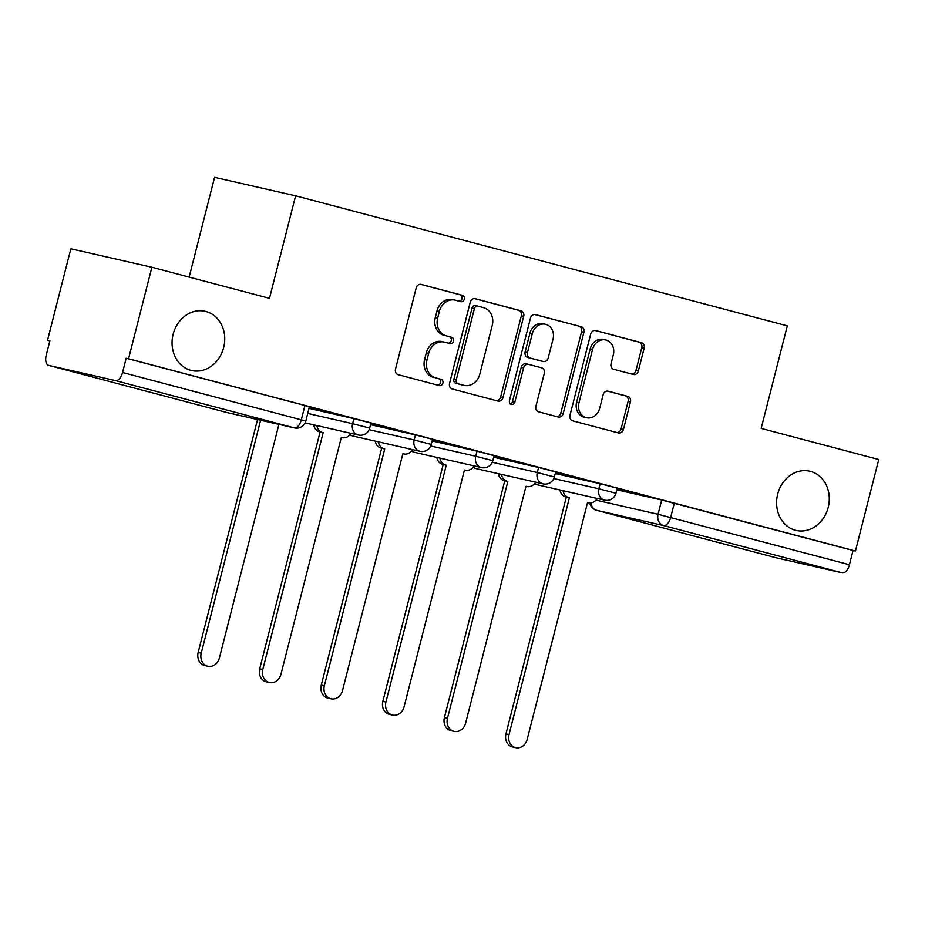 <?xml version="1.0" encoding="UTF-8"?>
<svg xmlns="http://www.w3.org/2000/svg" width="925" height="925" viewBox="0 0 925 925"><rect width="100%" height="100%" fill="white"/><g stroke="black" fill="none" stroke-linecap="round" stroke-linejoin="round"><path stroke-width="1.39" d="M464.292 299.18A3.261 2.81 102.8 0 0 462.384 295.306L421.233 284.426A4.66 4.001 102.8 0 0 421.118 284.391A4.66 4.001 102.8 0 0 416.204 287.906L395.495 369.156A4.66 4.001 102.8 0 0 398.212 374.694L439.375 385.586A3.261 2.81 102.8 0 0 440.982 379.262L435.652 377.851A14.904 12.823 102.8 0 1 426.945 360.137L428.668 353.362A14.904 12.823 102.8 0 1 444.382 342.111A14.904 12.823 102.8 0 1 444.752 342.192L450.07 343.603A3.261 2.81 102.8 0 0 451.689 337.29L446.359 335.879A14.904 12.823 102.8 0 1 437.641 318.154L439.375 311.378A14.904 12.823 102.8 0 1 455.077 300.128A14.904 12.823 102.8 0 1 455.447 300.22L460.777 301.631A3.261 2.81 102.8 0 0 464.292 299.18M459.043 301.168A3.261 2.81 102.8 0 0 460.026 294.763L420.482 284.31M437.641 385.124A3.261 2.81 102.8 0 0 438.623 378.73L435.652 377.851M448.336 343.152A3.261 2.81 102.8 0 0 449.319 336.746L446.359 335.879M777.682 494.135A30.375 26.12 102.8 0 0 796.182 530.43A30.375 26.12 102.8 0 0 828.187 507.49A30.375 26.12 102.8 0 0 809.687 471.195A30.375 26.12 102.8 0 0 777.682 494.135M173.137 334.237A30.375 26.12 102.8 0 0 191.648 370.532A30.375 26.12 102.8 0 0 223.653 347.592A30.375 26.12 102.8 0 0 205.142 311.297A30.375 26.12 102.8 0 0 173.137 334.237M633.313 374.486A4.66 4.001 102.8 0 0 633.428 374.509A4.66 4.001 102.8 0 0 638.343 370.994L644.147 348.205A4.66 4.001 102.8 0 0 641.43 342.666L595.723 330.572A4.66 4.001 102.8 0 0 595.607 330.549A4.66 4.001 102.8 0 0 590.693 334.064L569.985 415.313A4.66 4.001 102.8 0 0 572.714 420.852L618.42 432.946A4.66 4.001 102.8 0 0 618.536 432.969A4.66 4.001 102.8 0 0 623.438 429.454L630.457 401.913A4.66 4.001 102.8 0 0 627.74 396.374L608.176 391.206A4.66 4.001 102.8 0 0 608.06 391.171A4.66 4.001 102.8 0 0 603.146 394.697L599.666 408.353A12.464 10.718 102.8 0 1 586.543 417.753A12.464 10.718 102.8 0 1 578.946 402.872L592.578 349.373A12.464 10.718 102.8 0 1 605.713 339.972A12.464 10.718 102.8 0 1 613.31 354.853L611.032 363.768A4.66 4.001 102.8 0 0 613.761 369.306L633.313 374.486M115.498 380.603L48.632 365.375A9.493 4.845 -75.2 0 1 48.551 365.352A9.493 4.845 -75.2 0 1 46.25 355.096L49.881 340.839L47.522 340.296L70.843 248.79L151.885 267.256L269.476 298.359L295.618 195.811L787.302 325.854L761.159 428.402L878.75 459.505L855.428 551.023L128.563 358.773L126.193 358.229L122.562 372.486L305.793 421.037L309.424 406.78L304.949 405.508L301.319 419.765A9.493 4.845 -75.2 0 1 294.254 427.882L115.498 380.603A9.493 4.845 -75.2 0 0 122.562 372.486M151.885 267.256L128.563 358.773M523.689 316.338A4.66 4.001 102.8 0 0 520.972 310.8L475.265 298.717A4.66 4.001 102.8 0 0 475.149 298.683A4.66 4.001 102.8 0 0 470.235 302.197L449.527 383.447A4.66 4.001 102.8 0 0 452.256 388.986L497.951 401.08A4.66 4.001 102.8 0 0 498.066 401.103A4.66 4.001 102.8 0 0 502.98 397.588L523.689 316.338L521.33 315.807A4.66 4.001 102.8 0 0 518.601 310.268L474.513 298.602M535.494 314.639L581.201 326.733A4.66 4.001 102.8 0 1 583.918 332.272L563.209 413.521A4.66 4.001 102.8 0 1 558.307 417.036A4.66 4.001 102.8 0 1 558.191 417.013L538.627 411.833A4.66 4.001 102.8 0 1 535.899 406.295L544.305 373.342A4.66 4.001 102.8 0 0 541.576 367.803L528.603 364.381A4.66 4.001 102.8 0 0 528.487 364.346A4.66 4.001 102.8 0 0 523.585 367.861L514.832 402.167A3.261 2.81 102.8 0 1 509.409 400.733L530.464 318.131A4.66 4.001 102.8 0 1 535.378 314.616A4.66 4.001 102.8 0 1 535.494 314.639L535.263 314.592M616.802 489.811L661.687 500.032L658.057 514.288L849.428 564.736A9.493 4.845 104.8 0 1 842.363 572.852L775.497 557.625A9.493 4.845 104.8 0 1 775.416 557.602A9.493 4.845 104.8 0 1 775.335 557.578M47.522 340.296L49.857 340.92M189.151 277.107L214.577 177.334L295.618 195.811M855.428 551.023L853.058 550.479L849.428 564.736M309.308 407.254L337.22 414.516M337.186 414.631L309.332 407.139M370.867 423.534L398.779 430.796M398.744 430.911L370.89 423.419M432.426 439.826L460.338 447.076M460.303 447.191L432.449 439.699M493.985 456.106L521.897 463.356M521.862 463.483L494.008 455.979M555.543 472.386L583.455 479.636M583.421 479.763L555.567 472.259M555.243 473.531L600.128 483.752L598.833 488.816L615.934 493.245L617.218 488.192L600.128 483.752M493.684 457.251L538.57 467.472L537.275 472.536L554.376 476.965L555.659 471.9L538.57 467.472M432.125 440.959L477.011 451.192L475.716 456.245L492.817 460.685L494.1 455.62L477.011 451.192M370.567 424.679L415.452 434.912L414.169 439.965L431.258 444.405L432.542 439.34L415.452 434.912M309.008 408.399L353.893 418.632L352.61 423.685L369.699 428.113L370.983 423.06L353.893 418.632M617.102 488.666L648.529 496.852L617.125 488.55M853.058 550.479L661.687 500.032M126.193 358.229L304.949 405.508M453.088 299.677A14.904 12.823 102.8 0 0 452.718 299.584A14.904 12.823 102.8 0 0 437.005 310.846L439.375 311.378M444 335.336A14.904 12.823 102.8 0 1 435.282 317.61L437.005 310.846M442.381 341.66A14.904 12.823 102.8 0 0 442.011 341.568A14.904 12.823 102.8 0 0 426.309 352.83L428.668 353.362M433.293 377.319A14.904 12.823 102.8 0 1 424.587 359.594L426.309 352.83M496.343 400.652A4.66 4.001 102.8 0 0 500.622 397.056L521.33 315.807M477.913 306.163A3.261 2.81 102.8 0 0 474.398 308.603L456.222 379.921A3.261 2.81 102.8 0 0 458.118 383.794L463.737 385.286A14.904 12.823 102.8 0 0 464.107 385.378A14.904 12.823 102.8 0 0 479.821 374.116L492.239 325.369A14.904 12.823 102.8 0 0 483.532 307.643L477.913 306.163M477.751 306.117L475.554 305.62A3.261 2.81 102.8 0 0 472.028 308.06L474.398 308.603M464.107 385.378L461.748 384.835A14.904 12.823 102.8 0 1 461.378 384.742L455.759 383.262A3.261 2.81 102.8 0 1 453.851 379.389L472.028 308.06M534.743 314.535L581.201 326.733M556.572 416.585A4.66 4.001 102.8 0 0 560.851 412.978L581.559 331.728A4.66 4.001 102.8 0 0 578.83 326.19M528.372 364.323L526.244 363.837A4.66 4.001 102.8 0 0 526.128 363.814A4.66 4.001 102.8 0 0 521.214 367.329L512.473 401.635L514.832 402.167M510.288 404.052A3.261 2.81 102.8 0 0 512.473 401.635M553.023 339.151A12.464 10.718 102.8 0 0 545.426 324.259A12.464 10.718 102.8 0 0 532.291 333.671L527.493 352.517A4.66 4.001 102.8 0 0 530.21 358.056L543.195 361.49A4.66 4.001 102.8 0 0 543.31 361.513A4.66 4.001 102.8 0 0 548.213 357.998L553.023 339.151M545.426 324.259L543.067 323.727A12.464 10.718 102.8 0 0 529.933 333.139L532.291 333.671M541.056 361.004A4.66 4.001 102.8 0 1 540.94 360.981A4.66 4.001 102.8 0 1 540.824 360.947L527.851 357.512A4.66 4.001 102.8 0 1 525.134 351.974L529.933 333.139M605.713 339.972L603.354 339.429A12.464 10.718 102.8 0 0 590.219 348.841L592.578 349.373M586.543 417.753L584.184 417.221A12.464 10.718 102.8 0 1 576.587 402.329L590.219 348.841M616.802 432.518A4.66 4.001 102.8 0 0 621.08 428.911L628.098 401.381A4.66 4.001 102.8 0 0 625.369 395.842L607.424 391.09M631.706 374.058A4.66 4.001 102.8 0 0 635.972 370.462L641.788 347.661A4.66 4.001 102.8 0 0 639.071 342.123L594.972 330.456M260.619 420.228L201.234 653.212A10.915 9.389 102.8 0 0 207.882 666.254A10.915 9.389 102.8 0 0 219.387 658.01L278.934 424.402M207.882 666.254L204.818 665.549A10.915 9.389 -77.2 0 1 198.158 652.507L257.555 419.522M316.812 425.558A9.493 8.163 102.8 0 0 322.571 432.495L323.16 432.657L262.793 669.492A10.915 9.389 102.8 0 0 269.441 682.534A10.915 9.389 102.8 0 0 280.946 674.29L341.313 437.456L341.903 437.618A9.493 8.163 102.8 0 0 342.146 437.675A9.493 8.163 102.8 0 0 350.98 433.339M269.441 682.534L266.377 681.841A10.915 9.389 -77.2 0 1 259.717 668.787L320.096 431.952L319.495 431.802A9.493 8.163 -77.2 0 1 313.737 424.853M320.096 431.952L323.16 432.657M378.371 441.838A9.493 8.163 102.8 0 0 384.129 448.787L384.719 448.937L324.351 685.772A10.915 9.389 102.8 0 0 331 698.814A10.915 9.389 102.8 0 0 342.504 690.57L402.872 453.736L403.462 453.897A9.493 8.163 102.8 0 0 403.705 453.955A9.493 8.163 102.8 0 0 412.538 449.619M331 698.814L327.936 698.121A10.915 9.389 -77.2 0 1 321.276 685.078L381.643 448.243L381.054 448.082A9.493 8.163 -77.2 0 1 375.296 441.132M381.643 448.243L384.719 448.937M439.93 458.118A9.493 8.163 102.8 0 0 445.688 465.067L446.278 465.217L385.91 702.052A10.915 9.389 102.8 0 0 392.558 715.094A10.915 9.389 102.8 0 0 404.063 706.85L464.431 470.027L465.021 470.178A9.493 8.163 102.8 0 0 465.263 470.235A9.493 8.163 102.8 0 0 474.097 465.899M392.558 715.094L389.494 714.401A10.915 9.389 -77.2 0 1 382.834 701.358L443.202 464.523L442.613 464.362A9.493 8.163 -77.2 0 1 436.854 457.413M443.202 464.523L446.278 465.217M501.489 474.398A9.493 8.163 102.8 0 0 507.247 481.347L507.837 481.497L447.469 718.332A10.915 9.389 102.8 0 0 454.117 731.386A10.915 9.389 102.8 0 0 465.622 723.142L525.99 486.307L526.579 486.458A9.493 8.163 102.8 0 0 526.822 486.515A9.493 8.163 102.8 0 0 535.656 482.191M454.117 731.386L451.053 730.681A10.915 9.389 -77.2 0 1 444.393 717.638L504.761 480.803L504.171 480.642A9.493 8.163 -77.2 0 1 498.413 473.704M504.761 480.803L507.837 481.497M563.048 490.678A9.493 8.163 102.8 0 0 568.806 497.627L569.395 497.789L509.028 734.623A10.915 9.389 102.8 0 0 515.676 747.666A10.915 9.389 102.8 0 0 527.181 739.422L587.548 502.587L588.138 502.738A9.493 8.163 102.8 0 0 588.369 502.795A9.493 8.163 102.8 0 0 597.215 498.471M515.676 747.666L512.612 746.961A10.915 9.389 -77.2 0 1 505.952 733.918L566.32 497.083L565.73 496.933A9.493 8.163 -77.2 0 1 559.972 489.984M566.32 497.083L569.395 497.789M460.026 294.763L462.384 295.306M438.623 378.73L440.982 379.262M449.319 336.746L451.689 337.29M595.978 500.147L658.057 514.288A9.493 8.163 -77.2 0 0 663.595 525.573L596.741 510.346L775.497 557.625M842.363 572.852L663.595 525.573A9.493 4.845 -75.2 0 0 670.671 517.457L674.302 503.2M48.632 365.375L227.388 412.654L294.254 427.882A9.493 8.163 102.8 0 0 294.485 427.94A9.493 9.493 0 0 0 305.793 421.037M553.809 478.549L598.833 488.816A9.493 8.163 -77.2 0 0 604.383 500.101A9.493 8.163 -77.2 0 0 604.626 500.159A9.493 9.493 0 0 0 615.934 493.245M492.25 462.269L537.275 472.536A9.493 8.163 -77.2 0 0 542.825 483.821A9.493 8.163 -77.2 0 0 543.067 483.879A9.493 9.493 0 0 0 554.376 476.965M430.692 445.989L475.716 456.245A9.493 8.163 -77.2 0 0 481.266 467.53A9.493 8.163 -77.2 0 0 481.509 467.587A9.493 9.493 0 0 0 492.817 460.685M369.133 429.709L414.169 439.965A9.493 8.163 -77.2 0 0 419.707 451.25A9.493 8.163 -77.2 0 0 419.95 451.308A9.493 9.493 0 0 0 431.258 444.405M307.724 413.463L352.61 423.685A9.493 8.163 -77.2 0 0 358.148 434.97A9.493 8.163 -77.2 0 0 358.391 435.028A9.493 9.493 0 0 0 369.699 428.113M353.315 436.126A9.493 8.163 -77.2 0 1 353.084 436.068A9.493 8.163 -77.2 0 1 352.853 436.01A9.493 8.163 102.8 0 1 350.101 434.6M414.874 452.406A9.493 8.163 -77.2 0 1 414.643 452.36A9.493 8.163 -77.2 0 1 414.412 452.302A9.493 8.163 102.8 0 1 411.66 450.88M476.433 468.686A9.493 8.163 -77.2 0 1 476.202 468.64A9.493 8.163 -77.2 0 1 475.97 468.582A9.493 8.163 102.8 0 1 473.218 467.16M537.992 484.966A9.493 8.163 -77.2 0 1 537.76 484.92A9.493 8.163 -77.2 0 1 537.529 484.862A9.493 8.163 102.8 0 1 534.777 483.44M589.768 502.969A9.493 9.493 0 0 0 596.66 510.322A9.493 4.845 104.8 0 0 596.741 510.346A9.493 8.163 -77.2 0 1 590.913 502.911M48.551 365.352L227.307 412.631A9.493 9.493 0 0 0 227.619 412.712A9.493 8.163 102.8 0 1 227.388 412.654A9.493 4.845 104.8 0 1 227.307 412.631A9.493 4.845 104.8 0 1 227.226 412.608M294.485 427.94L227.619 412.712A9.493 8.163 102.8 0 0 227.862 412.758M435.282 317.61L437.641 318.154M424.587 359.594L426.945 360.137M500.622 397.056L502.98 397.588M518.601 310.268L520.972 310.8M453.851 379.389L456.222 379.921M455.759 383.262L458.118 383.794M461.378 384.742L463.737 385.286M581.559 331.728L583.918 332.272M560.851 412.978L563.209 413.521M521.214 367.329L523.585 367.861M525.134 351.974L527.493 352.517M527.851 357.512L530.21 358.056M540.824 360.947L543.195 361.49M576.587 402.329L578.946 402.872M625.369 395.842L627.74 396.374M628.098 401.381L630.457 401.913M621.08 428.911L623.438 429.454M639.071 342.123L641.43 342.666M641.788 347.661L644.147 348.205M635.972 370.462L638.343 370.994M198.158 652.507L201.234 653.212M319.495 431.802L322.571 432.495M259.717 668.787L262.793 669.492M402.872 453.759L403.462 453.897M381.054 448.082L384.129 448.787M321.276 685.078L324.351 685.772M464.431 470.039L465.021 470.178M442.613 464.362L445.688 465.067M382.834 701.358L385.91 702.052M504.171 480.642L507.247 481.347M444.393 717.638L447.469 718.332M565.73 496.933L568.806 497.627M505.952 733.918L509.028 734.623M358.391 435.028L305.111 422.887M419.95 451.308L353.084 436.068A9.493 9.493 0 0 1 349.974 434.75M481.509 467.587L414.643 452.36A9.493 9.493 0 0 1 411.533 451.03M543.067 483.879L476.202 468.64A9.493 9.493 0 0 1 473.091 467.31M604.626 500.159L537.76 484.92A9.493 9.493 0 0 1 534.65 483.59M596.66 510.322L775.416 557.602M452.718 299.584L455.077 300.128M442.011 341.568L444.382 342.111M475.473 305.597L477.832 306.14M526.128 363.814L528.487 364.346M540.94 360.981L543.31 361.513M402.861 453.77L403.705 453.955M464.419 470.05L465.263 470.235"/></g></svg>
